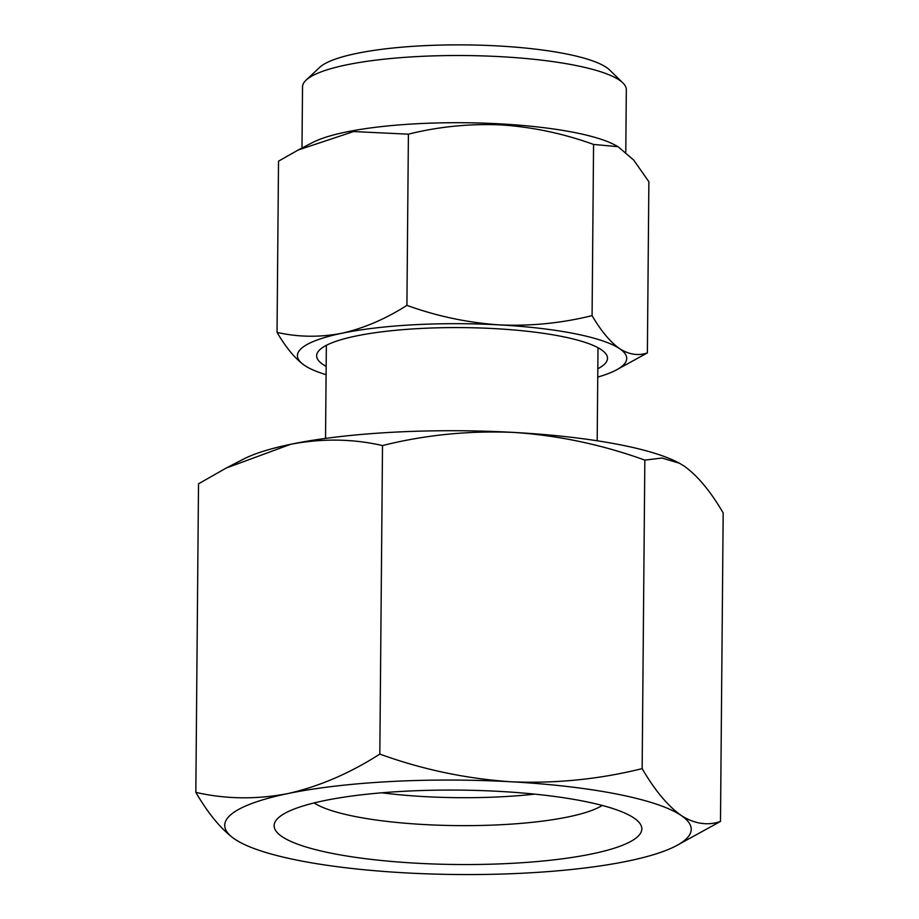 <?xml version="1.0" encoding="UTF-8"?>
<svg xmlns="http://www.w3.org/2000/svg" width="919" height="919" viewBox="0 0 919 919"><rect width="100%" height="100%" fill="white"/><g stroke="black" fill="none" stroke-linecap="round" stroke-linejoin="round"><path stroke-width="1.38" d="M306.084 80.16L319.617 67.42A148.189 29.994 0.5 0 1 498.109 45.95A148.189 29.994 0.5 0 1 609.573 69.947L622.887 82.928A161.905 32.774 -179.5 0 0 501.096 56.702A161.905 32.774 -179.5 0 0 306.084 80.16A161.905 32.774 -179.5 0 0 302.523 86.903L301.995 148.016M597.821 368.749A145.443 29.442 -179.5 0 0 604.426 352.207A145.443 29.442 -179.5 0 0 495.019 328.646A145.443 29.442 -179.5 0 0 319.835 349.714A145.443 29.442 -179.5 0 0 326.153 366.382M597.189 440.775L597.993 348.829A135.84 27.49 -179.5 0 0 597.878 347.646M618.027 146.661L615.11 145.087A161.905 32.774 -179.5 0 0 500.51 123.893A161.905 32.774 -179.5 0 0 312.77 142.456L298.055 150.061L353.562 131.566L408.404 134.174C438.443 126.661 469.356 123.571 501.119 124.904C532.48 127.006 563.301 133.519 593.571 144.432L618.027 146.672L633.673 160.044L648.871 181.721L647.378 352.907C638.268 356.021 629.01 354.608 619.601 348.669C610.182 341.925 601.003 330.909 592.077 315.631L593.571 144.432M592.077 315.631C561.647 323.178 530.734 326.268 499.373 324.889C467.61 322.707 436.789 316.193 406.91 305.361C385.624 318.962 363.935 328.267 341.845 333.264C319.709 337.491 298.101 337.193 277.033 332.379L278.526 161.193L298.055 150.073M416.33 863.205A183.857 37.219 -179.5 0 0 637.924 821.184A183.857 37.219 -179.5 0 0 499.614 791.408A183.857 37.219 -179.5 0 0 278.158 818.048A183.857 37.219 -179.5 0 0 416.33 863.205M314.137 802.93A150.923 30.545 -179.5 0 0 424.073 824.538A150.923 30.545 -179.5 0 0 602.221 805.435M534.755 794.131A150.923 30.545 0.5 0 1 424.314 796.601A150.923 30.545 0.5 0 1 381.787 792.798M326.463 345.268A135.84 27.49 -179.5 0 0 326.337 346.452L325.533 438.409M675.614 846.112L720.485 821.448C707.573 825.894 694.465 823.895 681.14 815.44C667.78 805.894 654.787 790.283 642.151 768.629C599.027 779.335 555.248 783.712 510.803 781.759A233.254 47.214 -179.5 0 0 287.647 793.625A233.254 47.214 -179.5 0 0 234.816 839.173A233.254 47.214 -179.5 0 0 240.043 842.309A233.254 47.214 -179.5 0 0 405.153 872.855A233.254 47.214 -179.5 0 0 628.309 860.988A233.254 47.214 -179.5 0 0 675.614 846.112A233.254 47.214 -179.5 0 0 681.14 815.44A233.254 47.214 -179.5 0 0 510.803 781.759C465.795 778.669 422.131 769.444 379.823 754.085L382.511 445.554C425.049 434.905 468.839 430.529 513.847 432.424A233.254 47.214 -179.5 0 0 290.691 444.291A233.254 47.214 -179.5 0 0 243.386 459.167L226.189 468.058L290.691 444.291C322.052 438.317 352.666 438.731 382.511 445.554M379.823 754.085C349.668 773.407 318.939 786.584 287.647 793.625C256.286 799.599 225.672 799.185 195.827 792.362L198.515 483.831L226.189 468.058M679.497 463.268A233.254 47.214 -179.5 0 0 678.957 462.969A233.254 47.214 -179.5 0 0 513.847 432.424C558.281 435.399 601.945 444.624 644.839 460.097L662.036 458.03L679.474 463.256L684.184 466.105C697.532 475.651 710.525 491.263 723.173 512.917L720.485 821.448M642.151 768.629L644.839 460.097M195.827 792.362C208.498 814.05 221.502 829.662 234.816 839.173L240.043 842.309M625.782 152.06L626.321 89.729A161.905 32.774 -179.5 0 0 622.887 82.928M406.91 305.361L408.404 134.174M277.033 332.379C285.981 347.658 295.16 358.674 304.557 365.417L308.244 367.634A164.65 33.325 -179.5 0 0 326.084 374.688M597.741 377.066A164.65 33.325 -179.5 0 0 615.707 370.311L647.378 352.907M615.707 370.311A164.65 33.325 -179.5 0 0 619.601 348.669A164.65 33.325 -179.5 0 0 499.373 324.889A164.65 33.325 -179.5 0 0 341.845 333.264A164.65 33.325 -179.5 0 0 304.557 365.417A164.65 33.325 -179.5 0 0 308.244 367.634"/></g></svg>
